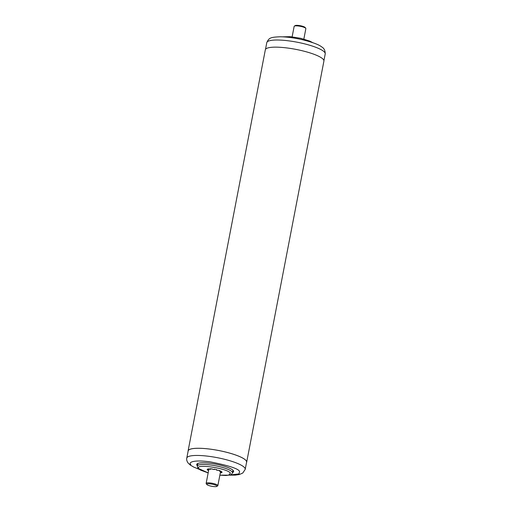 <?xml version="1.0" encoding="UTF-8"?>
<svg xmlns="http://www.w3.org/2000/svg" width="512" height="512" viewBox="0 0 512 512"><rect width="100%" height="100%" fill="white"/><g stroke="black" fill="none" stroke-linecap="round" stroke-linejoin="round"><path stroke-width="0.77" d="M216.896 485.926A5.222 1.082 -169.1 0 0 210.925 483.955A5.222 1.082 -169.1 0 0 206.81 484.474A5.222 1.082 -169.1 0 0 206.829 484.493A5.222 1.082 -169.1 0 0 211.706 486.285A5.222 1.082 -169.1 0 0 216.826 486.4A5.222 1.082 -169.1 0 0 216.896 485.926M206.246 483.674A5.965 1.235 10.9 0 1 206.227 483.648A5.965 1.235 10.9 0 1 206.144 483.366A5.965 1.235 10.9 0 1 211.552 483.155A5.965 1.235 10.9 0 1 217.754 485.312A5.965 1.235 10.9 0 1 217.856 485.619A5.965 1.235 10.9 0 1 217.677 485.856L216.826 486.4M303.846 39.091L305.856 28.634A5.965 1.235 -169.1 0 0 305.773 28.352A5.965 1.235 -169.1 0 0 305.754 28.326A5.965 1.235 -169.1 0 0 300.179 26.278A5.965 1.235 -169.1 0 0 294.323 26.144L295.174 25.6A5.222 1.082 10.9 0 1 300.294 25.715A5.222 1.082 10.9 0 1 305.171 27.507A5.222 1.082 10.9 0 1 305.19 27.526A5.222 1.082 10.9 0 1 305.21 27.552M294.323 26.144A5.965 1.235 -169.1 0 0 294.144 26.381L292.128 36.838M246.592 462.182A29.754 6.176 -169.1 0 0 246.08 460.64A29.754 6.176 -169.1 0 0 215.155 449.882A29.754 6.176 -169.1 0 0 188.16 450.931L186.784 458.093A29.754 6.176 10.9 0 1 213.779 457.043A29.754 6.176 10.9 0 1 244.698 467.802A29.754 6.176 10.9 0 1 245.216 469.35L246.592 462.182M197.376 465.805A18.79 3.898 10.9 0 1 197.043 465.44A18.79 3.898 10.9 0 1 196.717 464.467A18.79 3.898 10.9 0 1 213.766 463.802A18.79 3.898 10.9 0 1 233.299 470.598A18.79 3.898 10.9 0 1 233.626 471.571A18.79 3.898 10.9 0 1 232.518 472.57M219.878 475.13L228.659 475.168L230.445 473.133C227.354 468.141 193.952 463.392 198.797 468.634L208.16 472.87M219.411 470.554L219.328 470.976A6.042 1.254 10.9 0 1 220.179 471.462L221.472 471.546A7.533 1.562 10.9 0 1 221.888 471.917A7.533 1.562 10.9 0 1 222.022 472.25L220.55 471.942A6.042 1.254 10.9 0 1 220.55 472.026A6.042 1.254 10.9 0 1 220.442 472.205M208.717 469.664L208.685 469.824A6.042 1.254 10.9 0 1 208.691 469.741A6.042 1.254 10.9 0 1 208.902 469.491L208.998 468.979M208.902 469.491L207.43 469.184A7.533 1.562 10.9 0 1 208.646 468.845L209.728 469.261A6.042 1.254 10.9 0 1 210.925 469.203L210.995 468.832M210.925 469.203L209.843 468.787A7.533 1.562 10.9 0 1 212.352 468.954L212.634 469.318A6.042 1.254 10.9 0 1 214.362 469.562L214.419 469.254M216.365 469.658L216.301 469.971A6.042 1.254 10.9 0 1 217.894 470.426L218.522 470.253A7.533 1.562 10.9 0 1 220.621 471.059L219.328 470.976M207.878 469.658L207.763 470.221L208.659 470.285M207.763 470.221A7.533 1.562 10.9 0 1 207.219 469.517L208.685 469.824M216.301 469.971L216.928 469.798A7.533 1.562 10.9 0 0 214.08 469.197L214.362 469.562M220.32 472.819L220.595 472.922A7.533 1.562 10.9 0 0 221.805 472.589L220.422 472.294M220.595 472.922L220.704 472.352M220.64 471.488L220.55 471.942M188.077 451.36A29.83 6.189 10.9 0 1 188.09 450.918L265.331 49.798A29.83 6.189 10.9 0 1 292.397 48.749A29.83 6.189 10.9 0 1 323.392 59.533A29.83 6.189 10.9 0 1 323.91 61.082L246.669 462.202A29.83 6.189 10.9 0 1 246.509 462.611M188.09 450.918A29.83 6.189 10.9 0 1 215.149 449.869A29.83 6.189 10.9 0 1 246.15 460.646A29.83 6.189 10.9 0 1 246.669 462.202M190.784 464.55C188.416 462.624 192.442 459.424 210.432 461.907C228.992 465.6 238.701 468.794 239.558 471.488L239.053 473.882L229.946 475.027M219.872 475.162L225.837 475.501L230.086 474.989L231.648 474.195L232.467 472.838A17.894 3.712 -169.1 0 0 232.16 471.904A17.894 3.712 -169.1 0 0 213.562 465.434A17.894 3.712 -169.1 0 0 197.325 466.067L197.894 468.115L198.746 468.96L200.678 470.17L208.154 472.909M301.798 43.187A29.754 6.176 -169.1 0 0 266.784 42.65C268.954 37.651 270.707 37.235 280.026 36.774C286.566 36.851 293.869 37.786 301.92 39.59C312.442 42.221 319.021 44.659 321.67 46.899C324.051 48.16 325.235 50.496 325.216 53.907A29.754 6.176 -169.1 0 0 301.798 43.187M206.81 484.474L206.227 483.648M208.8 469.562L206.144 483.366M220.576 471.488L217.856 485.619M305.19 27.526L305.773 28.352M186.784 458.093C186.419 459.565 186.854 461.197 188.077 462.995L190.266 465.05L193.766 467.098L199.296 469.363M229.414 475.162L235.309 475.123L239.283 474.541L242.758 473.05L245.216 469.35M232.467 472.838L232.973 470.234M197.325 466.067L197.824 463.469M325.216 53.907L323.923 60.64M266.784 42.65L265.491 49.389M282.586 36.838L290.298 36.659L300.634 38.285L309.715 41.082L312.704 42.637"/></g></svg>
